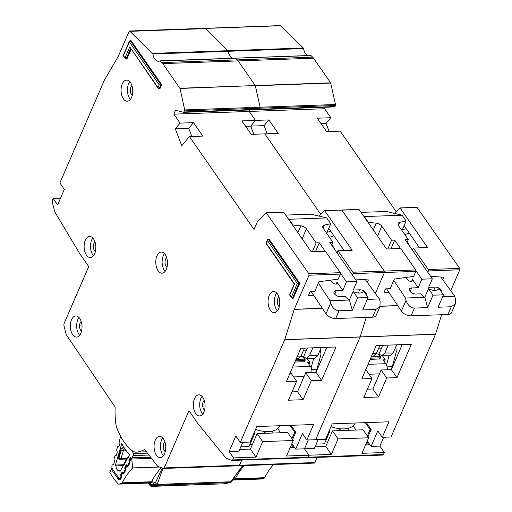 <?xml version="1.0" encoding="UTF-8"?>
<svg xmlns="http://www.w3.org/2000/svg" width="512" height="512" viewBox="0 0 512 512"><rect width="100%" height="100%" fill="white"/><g stroke="black" fill="none" stroke-linecap="round" stroke-linejoin="round"><path stroke-width="0.77" d="M380.416 357.165A1.005 0.544 -156.6 0 1 380.499 357.6A1.005 0.544 -156.6 0 1 380.019 357.837A1.005 0.557 -92.1 0 0 380.128 357.101L380.582 357.12L380.403 356.621A1.005 0.634 145.2 0 0 379.91 356.422L371.36 356.73M387.341 369.766A7.046 3.898 -92.1 0 0 385.792 363.699L383.117 359.859L385.21 359.782L382.387 355.718M380.582 357.12L379.994 358.758A1.005 0.544 -156.6 0 1 379.52 359.002L370.234 359.334M384.39 361.683L385.21 359.782M378.624 354.061A1.005 0.634 145.2 0 0 378.547 353.984L380.403 356.621M330.995 426.662A23.648 12.845 23.4 0 0 333.754 427.546A23.648 12.845 23.4 0 0 355.162 423.226L355.251 423.021M330.963 426.739A16.102 8.742 23.4 0 0 331.981 427.046L333.754 427.546M395.782 347.008L396.346 351.776L392.282 366.682L391.002 369.638M392.282 366.682L387.078 366.867M386.509 365.03L389.03 355.789M378.72 348.134L381.536 348.166L382.765 345.318M381.696 355.712L389.907 355.795L393.088 353.05L384.877 352.966L381.696 355.712L379.014 353.99L376.16 353.958M379.014 353.99L381.536 348.166M371.603 356.16L373.523 356.006L376.499 353.267L372.723 353.574M384.877 352.966L388.275 345.12M379.898 345.421L376.499 353.267M396.646 344.819L393.088 353.05M440.787 277.03L454.752 296.243L455.494 298.816L455.309 303.955L451.296 306.752L438.106 307.226L443.469 294.816L433.005 295.194L427.635 307.597L414.438 308.07C410.445 307.693 407.642 305.139 406.029 300.403L405.434 298.016L393.754 280.422M438.938 288.41L438.97 288.339A8.301 4.512 -156.6 0 1 438.95 288.371A8.301 4.512 -156.6 0 1 428.499 288.717L424.806 297.242A8.301 4.512 23.4 0 1 420.73 293.856L415.917 294.029A4.781 2.598 -156.6 0 1 409.824 291.123A4.781 2.598 -156.6 0 1 409.414 289.088A4.781 2.598 -156.6 0 1 411.686 287.942L418.176 287.706L421.869 279.181L432.339 278.803L428.646 287.334L435.136 287.098A4.781 2.598 -156.6 0 1 440 288.755A4.781 2.598 -156.6 0 1 441.638 292.038A4.781 2.598 -156.6 0 1 441.6 292.122M455.309 303.955L451.526 312.698A7.546 4.096 -156.6 0 1 447.942 314.502L411.085 315.827A7.546 4.096 -156.6 0 1 401.389 311.136L386.592 288.845M416.819 243.93A4.026 2.189 -156.6 0 0 417.158 244.525L418.867 246.874M404.877 234.675A4.026 2.189 -156.6 0 1 405.338 234.445L409.254 233.05M410.451 247.328L407.379 241.76M406.266 228.755L402.419 229.549L406.112 221.018L399.763 222.33A5.03 2.733 -156.6 0 0 398.131 223.45A5.03 2.733 -156.6 0 0 398.56 225.594L408.307 239.61L405.165 239.725L432.339 278.803M408.307 239.61L407.072 242.464M373.299 229.971L376.237 223.174L368.416 222.368L368.262 222.726M387.763 248.973L391.558 240.211L381.811 226.195L377.536 236.07M421.869 279.181L415.917 270.618M400.544 248.512L394.694 240.102L390.906 248.858M411.546 281.363L412.397 279.398L418.176 287.706M412.397 279.398A2.995 1.626 -156.6 0 1 412.653 280.672A2.995 1.626 -156.6 0 1 410.419 281.331A2.995 1.626 -156.6 0 1 407.571 279.776L405.658 277.498M406.112 221.018L402.074 215.213L364.384 216.563L368.416 222.368M376.237 223.174A5.03 2.733 -156.6 0 1 381.811 226.195M391.558 240.211L394.694 240.102M424.806 297.242L427.635 307.597M433.005 295.194L428.499 288.717M443.469 294.816L438.97 288.339M454.752 296.243L442.669 296.678M361.069 212.378L386.349 211.469L402.074 215.213M364.384 216.563L363.898 216.448M424.858 297.318L405.434 298.016M325.376 441.664L327.59 442.246M347.642 428.448A25.158 13.664 -156.6 0 1 348.48 430.323M307.725 55.558A10.061 5.568 87.9 0 1 303.565 48.589A1.005 0.557 -92.1 0 0 303.29 47.987L280.557 25.728A1.005 0.557 -92.1 0 0 280.275 25.6L129.51 31.008M259.251 109.606L334.458 106.906A1.005 0.557 -92.1 0 0 334.547 106.918A1.005 0.557 -92.1 0 0 334.957 106.554L335.418 105.485A1.005 0.557 -92.1 0 0 335.488 104.512L330.662 82.842L313.542 58.214A10.061 5.568 -92.1 0 0 312.678 57.178L311.04 55.578A1.005 0.557 -92.1 0 0 310.752 55.45A1.005 0.557 -92.1 0 0 310.611 55.488M329.171 131.558L326.074 123.411L330.854 117.709L324.621 108.736L325.261 107.251M396.134 211.603L340.205 131.162L326.598 131.648L317.242 118.195L330.854 117.709M450.733 290.714L459.782 269.805A1.005 0.557 -92.1 0 0 459.674 268.39L416.979 207.366M242.778 442.323L238.957 451.162L229.114 451.514L235.827 436.006L240.282 442.413L250.118 442.054L256.832 426.547L313.574 424.512L306.867 440.019L315.661 439.706L360.141 336.909L315.661 439.706L325.504 439.354L332.211 423.846L388.96 421.811L382.246 437.318L391.046 437.005L435.482 334.317L441.632 314.733M383.706 437.267L379.878 446.106L371.085 446.419L377.792 430.912L382.246 437.318M382.662 455.04A1.51 0.838 -92.1 0 0 382.848 455.072A1.51 0.838 -92.1 0 0 383.462 454.522L384.333 452.512L379.878 446.106M159.846 60.896L160.275 60.979L159.846 60.896A10.061 5.568 87.9 0 1 158.451 61.274A10.061 5.568 87.9 0 1 152.806 53.997L129.792 31.136L129.101 31.373L118.317 56.288L104.346 80.224L59.885 182.963L64.339 189.37L57.632 204.877L53.178 198.47L52.307 200.48L52.218 202.022L54.81 211.904L79.827 253.779L88.736 266.592L63.974 323.808L63.885 325.338L66.189 334.573L115.142 407.078A56.851 31.462 -92.1 0 0 115.846 424.07L116.71 427.661A60.378 33.408 -92.1 0 0 124 441.85A60.378 33.408 -92.1 0 0 133.261 451.469L135.379 452.166A56.851 31.462 -92.1 0 0 135.68 452.16A56.851 31.462 -92.1 0 0 144.646 449.427L157.626 466.266L163.398 468.467L164.192 467.949L314.957 462.541L317.171 457.427M314.957 462.541L314.342 463.091L238.957 465.792L241.786 460.128L239.571 465.242L238.778 465.76M376.198 345.549L361.766 378.893L372.026 378.528L363.808 397.523L378.464 396.998L386.688 377.997L396.947 377.632L411.373 344.288L376.198 345.549M318.163 439.616L314.336 448.454L304.499 448.806L308.32 439.968L304.499 448.806L295.699 449.126L302.413 433.613L306.867 440.019M315.059 446.79L325.786 446.406L331.354 454.413L308.954 455.213L304.499 448.806L308.954 455.213L308.077 457.229L307.277 457.741A1.51 0.838 -92.1 0 0 307.462 457.773A1.51 0.838 -92.1 0 0 308.077 457.229L308.954 455.213L286.547 456.019L293.254 440.512L262.682 441.606L255.974 457.114L233.568 457.92L229.114 451.514M389.062 292.57L383.885 292.755L385.562 288.877L390.17 288.717L394.362 279.021L413.632 276.422L415.808 271.379L384.403 272.506L375.354 293.421L384.403 272.506A1.005 0.557 -92.1 0 0 384.294 271.091L341.901 210.131L324.55 210.63L319.686 215.354L320.435 216.429M268.87 119.93L264.09 125.632L250.688 126.112L253.786 134.259L250.688 126.112L255.469 120.41L268.87 119.93L278.227 133.382L264.826 133.862L320.755 214.304L264.826 133.862L251.213 134.349L241.862 120.896L255.469 120.41L249.235 111.443L249.882 109.952L249.235 111.443L173.856 114.144L180.09 123.117L193.491 122.637L188.71 128.339L175.309 128.819L180.09 123.117M334.957 106.554L259.578 109.254L259.078 109.613A1.005 0.557 -92.1 0 0 259.168 109.619A1.005 0.557 -92.1 0 0 259.578 109.254L260.038 108.192L259.578 109.254L184.192 111.962L183.693 112.314L175.533 110.266L173.856 114.144M184.723 109.92L260.109 107.213L260.038 108.192A1.005 0.557 -92.1 0 0 260.109 107.213L255.283 85.549L179.994 88.467L184.723 109.92L183.693 112.314M179.904 88.25L255.283 85.549L238.163 60.915A10.061 5.568 -92.1 0 0 237.293 59.878L238.163 60.915L162.778 63.622L179.994 88.467M235.232 58.189L237.293 59.878L235.654 58.278A1.005 0.557 -92.1 0 0 235.373 58.15A1.005 0.557 -92.1 0 0 235.232 58.189L311.04 55.578M152.806 53.997L228.186 51.29A10.061 5.568 87.9 0 0 232.339 58.259A10.061 5.568 87.9 0 1 228.186 51.29A1.005 0.557 -92.1 0 0 227.904 50.688L228.186 51.29L303.565 48.589M152.525 53.395L227.904 50.688L205.178 28.429A1.005 0.557 -92.1 0 0 204.89 28.301M204.48 28.666L129.101 31.373M435.52 334.202L360.141 336.909L366.246 317.434L360.141 336.909L284.755 339.61L240.282 442.413M264.09 125.632L267.187 133.779M400.781 248.506L386.541 249.018L359.072 209.51L341.901 210.131L384.294 271.091L415.699 269.965L400.781 248.506M380.102 306.195L397.69 305.568M427.795 272.269L428.371 270.931A1.005 0.557 -92.1 0 0 428.262 269.517L413.344 248.058L412.429 250.17M442.72 279.693L443.782 277.248L430.592 276.288M397.766 305.677L380.064 306.31M435.482 334.317L284.717 339.725M338.842 428.614L341.19 430.586M324.621 108.736L249.235 111.443L255.469 120.41L250.688 126.112L245.613 126.298M415.808 271.379L415.699 269.965M384.333 452.512L361.926 453.312L368.64 437.805L338.067 438.906L331.354 454.413M338.067 438.906L332.499 430.893L325.786 446.406M332.499 430.893L363.072 429.798L368.64 437.805M365.536 444.979L368.922 444.858L366.867 441.901M365.376 370.554L366.458 370.515L372.026 378.528M402.202 344.621L391.379 369.626L381.12 369.99L372.896 388.986L367.418 389.184M372.896 388.986L378.464 396.998M329.094 431.053L329.984 431.021L329.446 430.246M316.218 444.115L324.448 443.814L329.984 431.021M353.139 425.926L356.006 430.054M365.862 444.224L366.362 444.947M365.299 422.662L370.112 429.581L367.354 435.962M413.344 248.058L427.584 247.546L400.115 208.038L395.072 212.653L395.821 213.722M419.533 247.834L404.109 225.645M391.379 369.626L396.947 377.632M381.12 369.99L386.688 377.997M366.342 422.624L371.162 429.549L367.987 436.87M371.085 446.419L367.277 440.947M371.162 429.549L370.112 429.581M326.074 123.411L320.992 123.59M120.934 436.896A1.51 0.838 -92.1 0 0 120.371 437.453A1.51 0.838 -92.1 0 0 120.307 437.638L119.488 440.397A1.005 0.557 87.9 0 0 119.507 441.376L119.859 442.483A1.005 0.557 87.9 0 1 119.872 443.462L119.123 445.978A1.005 0.557 87.9 0 1 118.675 446.477L117.978 446.522A1.005 0.557 87.9 0 0 117.53 447.021L116.781 449.542A1.005 0.557 87.9 0 0 116.794 450.509L117.146 451.642A1.005 0.557 87.9 0 1 117.158 452.602L116.422 455.123A1.005 0.557 87.9 0 1 115.962 455.635L115.277 455.661A1.005 0.557 87.9 0 0 114.822 456.16L114.074 458.669A1.005 0.557 87.9 0 0 114.086 459.648L114.445 460.762A1.005 0.557 87.9 0 1 114.458 461.734L113.709 464.25A1.005 0.557 87.9 0 1 113.261 464.749L112.563 464.794A1.005 0.557 87.9 0 0 112.115 465.293L112.032 465.562A2.515 1.395 87.9 0 0 112.346 468.634A77.984 43.155 -92.1 0 0 118.925 477.805A2.515 1.395 87.9 0 0 119.725 478.214A2.515 1.395 87.9 0 0 120.627 477.542L120.749 477.331A1.005 0.557 87.9 0 0 120.896 476.403L120.736 475.174A1.005 0.557 87.9 0 1 120.826 474.355A1.005 0.557 87.9 0 1 120.883 474.246L122.016 472.269A1.005 0.557 87.9 0 1 122.374 472.006A1.005 0.557 87.9 0 1 122.534 472.038L123.213 472.365A1.005 0.557 87.9 0 0 123.373 472.403L124.32 472.294M120.467 470.675L119.424 470.714A5.158 2.854 87.9 0 1 118.995 470.784A5.158 2.854 87.9 0 1 115.962 465.888L123.366 465.626M129.702 462.035L129.126 462.054L128.966 460.819A1.005 0.557 87.9 0 1 129.056 460A1.005 0.557 87.9 0 1 129.107 459.891L130.24 457.914A1.005 0.557 87.9 0 1 130.605 457.651A1.005 0.557 87.9 0 1 130.758 457.683L131.443 458.016A1.005 0.557 87.9 0 0 131.597 458.048L150.765 457.363M125.542 469.203L125.005 469.222L124.838 468.013A1.005 0.557 87.9 0 1 124.928 467.181A1.005 0.557 87.9 0 1 124.986 467.066L126.131 465.107A1.005 0.557 87.9 0 1 126.49 464.845A1.005 0.557 87.9 0 1 126.637 464.877L127.328 465.197L125.594 467.482L125.715 468.16L126.125 468.102M131.597 458.048A1.005 0.557 87.9 0 0 131.962 457.779L133.203 455.616A1.51 0.838 87.9 0 0 133.267 453.632L131.949 450.496M115.962 465.888A71.443 39.539 87.9 0 1 115.411 465.024L121.786 443.52A47.494 26.278 -92.1 0 0 129.709 454.56L120.026 471.45A71.443 39.539 87.9 0 1 119.424 470.714M125.005 469.222A1.005 0.557 87.9 0 1 124.864 470.163L123.731 472.134A1.005 0.557 87.9 0 1 123.373 472.403M129.126 462.054A1.005 0.557 87.9 0 1 128.979 462.982L127.846 464.96A1.005 0.557 87.9 0 1 127.482 465.229A1.005 0.557 87.9 0 1 127.328 465.197M126.637 459.027L119.181 459.296L118.381 457.798L120.877 449.376L122.592 447.795L124.16 447.738M115.411 465.024L123.706 464.73M128.538 457.267L127.251 458.842L127.277 457.914L123.814 463.949L123.949 464.608L124.352 464.576M120.877 449.376L121.21 450.426L123.27 449.92L122.592 447.795M119.181 459.296L120.512 459.219L119.04 457.766L118.381 457.798M126.938 458.502L120.966 458.72L119.04 457.766L121.21 450.426L123.283 450.899L126.298 450.79M305.03 359.872A1.005 0.544 -156.6 0 1 305.12 360.301A1.005 0.544 -156.6 0 1 304.64 360.544A1.005 0.557 -92.1 0 0 304.749 359.808L305.197 359.821L305.018 359.328A1.005 0.634 145.2 0 0 304.531 359.123L295.974 359.43M311.962 372.474A7.046 3.898 -92.1 0 0 310.406 366.406L307.738 362.56L309.83 362.483L307.008 358.426M305.197 359.821L304.614 361.466A1.005 0.544 -156.6 0 1 304.134 361.702L294.848 362.042M309.005 364.39L309.83 362.483M303.238 356.762A1.005 0.634 145.2 0 0 303.168 356.685L305.018 359.328M255.61 429.37A23.648 12.845 23.4 0 0 258.374 430.246A23.648 12.845 23.4 0 0 279.776 425.933L279.866 425.722M255.578 429.44A16.102 8.742 23.4 0 0 256.602 429.747L258.374 430.246M320.403 349.709L320.966 354.477L316.896 369.382L315.622 372.339M316.896 369.382L311.699 369.574M311.13 367.738L313.651 358.49M303.341 350.842L306.15 350.867L307.386 348.019M306.31 358.419L314.522 358.502L317.702 355.757L309.491 355.674L306.31 358.419L303.635 356.691L300.774 356.666M303.635 356.691L306.15 350.867M296.224 358.867L298.144 358.714L301.12 355.974L297.344 356.275M309.491 355.674L312.89 347.821M304.512 348.122L301.12 355.974M321.267 347.52L317.702 355.757M365.408 279.738L379.373 298.95L380.115 301.517L379.93 306.656L375.91 309.453L362.72 309.926L368.09 297.523L357.619 297.894L352.25 310.304L339.059 310.778C335.066 310.394 332.262 307.84 330.65 303.11L330.048 300.717L318.374 283.13M363.552 291.11L363.584 291.04A8.301 4.512 -156.6 0 1 363.571 291.078A8.301 4.512 -156.6 0 1 353.114 291.418L349.421 299.949A8.301 4.512 23.4 0 1 345.35 296.557L340.531 296.73A4.781 2.598 -156.6 0 1 334.438 293.83A4.781 2.598 -156.6 0 1 334.029 291.789A4.781 2.598 -156.6 0 1 336.301 290.643L342.79 290.413L346.483 281.882L356.954 281.504L353.261 290.035L359.757 289.805A4.781 2.598 -156.6 0 1 364.621 291.462A4.781 2.598 -156.6 0 1 366.259 294.746A4.781 2.598 -156.6 0 1 366.214 294.829M379.93 306.656L376.141 315.398A7.546 4.096 -156.6 0 1 372.557 317.21L335.706 318.528A7.546 4.096 -156.6 0 1 326.003 313.837L311.206 291.546M341.44 246.63A4.026 2.189 -156.6 0 0 341.779 247.232L343.488 249.581M329.491 237.382A4.026 2.189 -156.6 0 1 329.952 237.152L333.869 235.75M335.072 250.029L331.994 244.467M330.886 231.456L327.04 232.25L330.726 223.725L324.378 225.03A5.03 2.733 -156.6 0 0 322.752 226.15A5.03 2.733 -156.6 0 0 323.181 228.301L332.928 242.317L329.786 242.426L356.954 281.504M332.928 242.317L331.693 245.171M297.914 232.672L300.858 225.875L293.037 225.075L292.883 225.434M312.384 251.674L316.173 242.918L306.426 228.902L302.157 238.771M346.483 281.882L340.531 273.318M325.165 251.219L319.315 242.803L315.526 251.565M336.16 284.064L337.011 282.099L342.79 290.413M337.011 282.099A2.995 1.626 -156.6 0 1 337.267 283.379A2.995 1.626 -156.6 0 1 335.034 284.032A2.995 1.626 -156.6 0 1 332.186 282.483L330.272 280.198M330.726 223.725L326.694 217.92L288.998 219.27L293.037 225.075M300.858 225.875A5.03 2.733 -156.6 0 1 306.426 228.902M316.173 242.918L319.315 242.803M349.421 299.949L352.25 310.304M357.619 297.894L353.114 291.418M368.09 297.523L363.584 291.04M379.373 298.95L367.283 299.379M285.683 215.078L310.97 214.176L326.694 217.92M288.998 219.27L288.518 219.155M349.472 300.019L330.048 300.717M156.384 455.098A10.566 5.85 -92.1 0 0 160.288 457.51A10.566 5.85 -92.1 0 0 165.517 450.426A10.566 5.85 -92.1 0 0 163.43 438.81A10.566 5.85 -92.1 0 0 159.526 436.397A10.566 5.85 -92.1 0 0 154.298 443.475A10.566 5.85 -92.1 0 0 156.384 455.098M162.726 437.939L161.51 440C159.674 445.338 160.064 450.298 162.669 454.867L163.366 455.744M165.261 451.654L164.429 450.797C163.123 448.512 162.931 446.035 163.853 443.366L164.909 441.875M195.699 413.51A10.566 5.85 -92.1 0 0 199.597 415.93A10.566 5.85 -92.1 0 0 204.832 408.845A10.566 5.85 -92.1 0 0 202.746 397.229A10.566 5.85 -92.1 0 0 198.842 394.81A10.566 5.85 -92.1 0 0 193.606 401.894A10.566 5.85 -92.1 0 0 195.699 413.51M202.042 396.352L200.826 398.419C198.989 403.757 199.373 408.717 201.978 413.286L202.682 414.163M204.576 410.074L203.738 409.216C202.438 406.931 202.246 404.454 203.162 401.786L204.224 400.294M72.646 334.662A10.566 5.85 -92.1 0 0 76.55 337.075A10.566 5.85 -92.1 0 0 81.779 329.99A10.566 5.85 -92.1 0 0 79.693 318.374A10.566 5.85 -92.1 0 0 75.789 315.962A10.566 5.85 -92.1 0 0 70.56 323.04A10.566 5.85 -92.1 0 0 72.646 334.662M78.989 317.504L77.773 319.565C75.936 324.902 76.326 329.862 78.931 334.432L79.629 335.309M81.523 331.219L80.691 330.362C79.386 328.077 79.194 325.6 80.115 322.931L81.171 321.44M86.464 255.149A10.566 5.85 -92.1 0 0 90.362 257.562A10.566 5.85 -92.1 0 0 95.597 250.477A10.566 5.85 -92.1 0 0 93.504 238.861A10.566 5.85 -92.1 0 0 89.606 236.448A10.566 5.85 -92.1 0 0 84.371 243.526A10.566 5.85 -92.1 0 0 86.464 255.149M92.806 237.99L91.59 240.051C89.754 245.389 90.138 250.349 92.742 254.918L93.446 255.795M95.341 251.706L94.502 250.848C93.203 248.563 93.011 246.086 93.926 243.418L94.989 241.926M158.106 270.765A10.566 5.85 -92.1 0 0 162.01 273.178A10.566 5.85 -92.1 0 0 167.238 266.099A10.566 5.85 -92.1 0 0 165.152 254.477A10.566 5.85 -92.1 0 0 161.254 252.064A10.566 5.85 -92.1 0 0 156.019 259.149A10.566 5.85 -92.1 0 0 158.106 270.765M164.454 253.606L163.238 255.667C161.402 261.011 161.786 265.965 164.39 270.541L165.088 271.411M166.982 267.322L166.15 266.464C164.851 264.179 164.659 261.702 165.574 259.034L166.637 257.549M123.398 98.816A10.566 5.85 -92.1 0 0 127.302 101.235A10.566 5.85 -92.1 0 0 132.531 94.15A10.566 5.85 -92.1 0 0 130.445 82.534A10.566 5.85 -92.1 0 0 126.541 80.115A10.566 5.85 -92.1 0 0 121.312 87.2A10.566 5.85 -92.1 0 0 123.398 98.816M129.741 81.658L128.525 83.725C126.688 89.062 127.072 94.016 129.683 98.592L130.381 99.469M270.387 310.221A10.566 5.85 -92.1 0 0 274.285 312.64A10.566 5.85 -92.1 0 0 279.52 305.555A10.566 5.85 -92.1 0 0 277.434 293.939A10.566 5.85 -92.1 0 0 273.53 291.52A10.566 5.85 -92.1 0 0 268.294 298.605A10.566 5.85 -92.1 0 0 270.387 310.221M276.73 293.062L275.514 295.13C273.677 300.467 274.061 305.421 276.666 309.997L277.37 310.874M249.997 444.365L252.205 444.947M272.256 431.149A25.158 13.664 -156.6 0 1 273.101 433.024M132.275 95.379L131.443 94.522C130.138 92.237 129.946 89.76 130.867 87.085L131.923 85.6M279.264 306.784L278.426 305.926C277.126 303.642 276.934 301.158 277.85 298.49L278.912 297.005M303.29 47.987L227.904 50.688L205.178 28.429L280.557 25.728M330.662 82.842L255.283 85.549L238.163 60.915L313.542 58.214M335.488 104.512L260.109 107.213L255.373 85.766L330.758 83.059M300.813 348.256L286.387 381.594L296.646 381.229L288.422 400.224L303.085 399.699L311.302 380.704L321.562 380.333L335.994 346.995L300.813 348.256M239.68 449.491L250.406 449.107L255.974 457.114M53.178 198.47L60.518 198.208M267.456 240.544L267.59 239.603L269.018 239.066L299.75 283.27L293.21 298.387L291.75 298.035L289.862 294.79L294.56 283.936L266.278 243.258L267.456 240.544L297.293 283.462L291.424 297.03M131.078 49.338L126.848 59.117L125.389 58.765L123.501 55.52L129.376 41.952L159.219 84.87L158.042 87.584L129.76 46.906L125.062 57.766M129.376 41.952L129.51 41.011L130.938 40.474L161.677 84.678L159.827 88.941L158.374 88.589L158.042 87.584M284.755 339.61L294.234 309.389L309.018 275.213L308.909 273.798L266.214 212.774L283.693 212.218L311.155 251.718L325.395 251.206L340.32 272.672L340.429 274.086L309.018 275.213M266.214 212.774L257.6 221.267L254.029 229.459L189.44 136.57L181.747 145.747L175.309 128.819M235.654 58.278L160.275 60.979L162.778 63.622M238.957 465.792L163.398 468.467M164.192 467.949L188.954 410.733L197.862 423.546L226.022 458.144L231.898 460.448L232.698 459.93L383.462 454.522M382.848 455.072L231.898 460.448M233.568 457.92L232.698 459.93M161.677 84.678L159.219 84.87M299.75 283.27L297.293 283.462M188.71 128.339L191.808 136.48M193.491 122.637L202.842 136.09L189.44 136.57M313.683 295.277L308.506 295.462L310.182 291.584L314.79 291.418L318.982 281.728L338.246 279.123L340.429 274.086M294.278 309.274L322.31 308.269M352.41 274.976L352.992 273.632A1.005 0.557 -92.1 0 0 352.883 272.218L337.958 250.758L337.043 252.87M367.341 282.4L368.397 279.955L355.206 278.995M322.381 308.384L294.234 309.389M263.456 431.315L265.805 433.286M158.374 88.589L129.76 46.906M262.682 441.606L257.114 433.6L250.406 449.107M257.114 433.6L287.686 432.506L293.254 440.512M290.15 447.68L293.542 447.558L291.488 444.602M289.99 373.261L291.078 373.222L296.646 381.229M326.816 347.322L315.994 372.326L305.734 372.698L297.517 391.693L292.032 391.891M297.517 391.693L303.085 399.699M253.709 433.76L254.598 433.728L254.061 432.947M240.832 446.816L249.062 446.522L254.598 433.728M277.754 428.627L280.627 432.755M290.477 446.931L290.982 447.654M289.914 425.363L294.733 432.288L291.974 438.662M337.958 250.758L352.198 250.246L324.736 210.746M344.154 250.534L328.723 228.352M315.994 372.326L321.562 380.333M305.734 372.698L311.302 380.704M290.963 425.325L295.776 432.25L292.608 439.578M295.699 449.126L291.898 443.654M295.776 432.25L294.733 432.288M157.357 483.29L155.379 482.842L154.656 484.25L157.171 484.397L163.002 468.326M161.242 467.699A85.53 47.334 -92.1 0 0 151.533 481.76L122.214 482.81A2.515 1.395 87.9 0 1 121.421 483.539L150.733 482.49A5.03 4.166 76.9 0 1 154.272 484.365L156.314 485.242L229.978 482.605A2.515 1.395 -92.1 0 0 230.458 482.323A2.515 1.395 -92.1 0 0 230.835 481.754L231.622 481.779L235.552 475.264L243.104 465.645M225.779 483.507L224.48 483.731M242.522 465.664L230.835 481.754L157.171 484.397A2.515 1.395 87.9 0 1 156.787 484.966A2.515 1.395 87.9 0 1 156.314 485.242L152.154 486.381L150.035 485.306L149.709 484.659A87.373 48.352 87.9 0 1 148.371 483.085M150.4 485.83A2.515 1.734 -41.3 0 1 150.029 485.542A2.515 1.734 -41.3 0 1 149.709 484.659L152.698 486.176M273.485 464.557A85.53 47.334 -92.1 0 0 264.608 477.702L235.29 478.752A85.53 47.334 87.9 0 1 244.166 465.606M261.037 479.021A2.515 1.395 -92.1 0 0 261.184 479.027A2.515 1.395 -92.1 0 0 261.331 479.008L263.808 478.432A2.515 1.395 -92.1 0 0 264.608 477.702M159.194 466.97L132.71 467.917L131.738 459.027L151.501 458.317M131.206 457.901L129.747 460.39L129.875 461.062L131.52 458.259A1.51 0.838 87.9 0 1 131.738 459.027M121.434 474.579L121.229 477.939L120.704 478.829C119.981 479.91 119.187 480.019 118.33 479.162L111.251 469.126L109.83 472.461A84.019 46.496 -92.1 0 0 118.016 483.75A2.515 1.395 87.9 0 0 118.797 484.134L148.109 483.085A2.515 1.395 -92.1 0 0 148.262 483.066L118.944 484.115A2.515 1.395 87.9 0 1 118.797 484.134M121.421 483.539L118.944 484.115M122.214 482.81A85.53 47.334 87.9 0 1 132.621 468.019A2.515 1.395 -92.1 0 0 132.71 467.917M231.674 480.627L232.851 480.064M162.246 468.058L155.379 482.842A5.03 2.995 -152.5 0 0 151.533 481.76A2.515 1.395 -92.1 0 1 150.733 482.49L148.262 483.066A5.03 4.166 76.9 0 1 151.802 484.941L150.291 484.774A5.03 3.507 -42.2 0 0 149.683 483.578L148.109 483.085A2.515 1.395 -92.1 0 1 147.962 483.072L150.97 486.214A2.515 2.035 -67.8 0 1 150.035 485.306M112.128 468.166L111.251 469.126M123.13 472.326L121.562 475.251L121.965 475.2M130.278 461.011L129.875 461.062L129.542 463.75L128.166 466.106L126.656 466.554L125.715 468.16L125.389 470.848L124.006 473.197L122.707 473.754L122.534 472.704L121.434 474.573L121.606 475.629M231.123 482.163L229.754 482.656A2.515 2.086 76.9 0 0 230.08 482.618L230.08 482.618A2.515 2.086 76.9 0 0 230.234 482.573M380.128 357.101A1.005 0.557 -92.1 0 0 379.91 356.422L378.214 353.978M379.443 373.869L369.05 374.24M385.792 363.699L368.064 364.339M379.52 359.002L380.019 357.837L370.733 358.17M435.136 287.098L433.741 290.323M410.131 291.526L411.686 287.942M399.763 222.33L398.432 225.402M401.389 311.136L406.029 300.403M411.085 315.827L414.438 308.07M447.942 314.502L451.296 306.752M459.782 269.805L428.371 270.931M312.678 57.178L161.914 62.586M184.653 110.893L335.418 105.485M417.286 207.424L400.115 208.038M459.674 268.39L428.262 269.517M120.736 475.174L121.293 475.155M129.613 460.794L128.966 460.819M124.838 468.013L125.446 467.987M133.267 453.632L147.494 453.12M133.203 455.616L148.979 455.046M131.962 457.779L150.573 457.114M121.101 477.53L120.627 477.542M125.587 449.837L123.27 449.92A1.005 0.557 87.9 0 1 123.283 450.899L120.966 458.72A1.005 0.557 -92.1 0 1 120.512 459.219L126.656 458.995M121.114 477.318L120.749 477.331M121.376 476.384L120.896 476.403M131.174 457.882L130.24 457.914M130.061 459.859L129.107 459.891M120.883 474.246L121.645 474.214M122.016 472.269L122.944 472.237M128.979 462.982L129.485 462.963M127.846 464.96L128.326 464.947M124.122 472.122L123.731 472.134M125.274 470.144L124.864 470.163M127.066 465.075L126.131 465.107M125.856 467.04L124.986 467.066M304.749 359.808A1.005 0.557 -92.1 0 0 304.531 359.123L302.829 356.685M304.058 376.57L293.67 376.947M310.406 366.406L292.685 367.04M304.134 361.702L304.64 360.544L295.354 360.877M359.757 289.805L358.362 293.024M334.752 294.227L336.301 290.643M324.378 225.03L323.053 228.102M326.003 313.837L330.65 303.11M335.706 318.528L339.059 310.778M372.557 317.21L375.91 309.453M130.573 48.608L126.01 59.149M130.106 40.506L160.838 84.71L158.989 88.973M268.179 239.098L298.912 283.296L292.371 298.419M259.078 109.613L183.866 112.307M308.909 273.798L340.32 272.672M384.403 272.506L352.992 273.632M384.294 271.091L352.883 272.218M156.787 484.966A2.515 1.869 -134.8 0 1 155.232 484.467M230.458 482.323A2.515 1.869 45.2 0 0 231.514 481.894A2.515 1.869 45.2 0 0 231.597 481.805M223.77 483.814A2.515 1.395 -92.1 0 0 223.923 483.821A2.515 1.395 -92.1 0 0 224.07 483.802L152.154 486.381A2.515 1.395 87.9 0 1 152.006 486.4A2.515 1.395 87.9 0 1 151.763 486.368M151.565 486.336A2.515 2.035 -67.8 0 1 150.97 486.214L223.923 483.821L229.754 482.656M263.808 478.432L234.49 479.488A2.515 1.395 87.9 0 0 235.29 478.752A5.03 2.995 27.5 0 0 232.966 479.84M132.621 468.019L159.437 467.059M261.331 479.008L232.89 480.026M233.293 479.763L234.49 479.488A5.03 4.166 76.9 0 0 233.83 479.571L232.806 480.109M111.328 469.261A1.51 0.877 -30.3 0 1 112.23 468.41M118.33 479.162A1.51 1.037 -40.9 0 1 119.258 478.086M120.704 478.829A1.51 0.947 -149.6 0 1 120.659 478.022L120.659 478.189M121.229 477.939A1.51 0.947 -149.6 0 1 121.184 477.133L121.363 475.77M122.707 473.754A1.51 1.203 -63.2 0 1 123.648 472.39M124.006 473.197A1.51 0.947 -149.6 0 1 123.962 472.39L125.766 468.538M125.389 470.848A1.51 0.947 -149.6 0 1 125.338 470.035M126.867 466.662A1.51 1.203 -63.2 0 1 128.026 465.21M128.166 466.106A1.51 0.947 -149.6 0 1 128.122 465.293L128.474 465.203M129.542 463.75A1.51 0.947 -149.6 0 1 129.498 462.944L128.122 465.293M129.92 461.446L129.498 462.944M225.446 483.565L227.277 483.232M156.045 485.306A2.515 2.086 76.9 0 1 154.272 484.365L151.802 484.941L153.574 485.875M310.752 55.45L159.987 60.858M183.782 112.326L334.547 106.918M324.55 210.63L358.886 209.395M417.101 207.309L399.93 207.923M120.544 478.182L119.725 478.214M123.814 463.949L123.738 464.979M128.384 457.235L127.277 457.914M127.482 465.229L128.173 465.203M135.68 452.16L146.451 451.77M129.51 41.011L123.194 55.603L125.389 58.765M267.59 239.603L265.971 243.341L294.253 284.019L289.555 294.874L291.75 298.035M266.336 212.717L283.507 212.102M227.61 483.187L231.622 481.779M232.877 480.045L261.184 479.027M232.826 480.109L235.469 475.405M125.594 467.482L125.523 468.678M129.747 460.39L129.677 461.587M122.97 472.25L122.528 472.704M127.174 465.126L126.688 465.613"/></g></svg>
